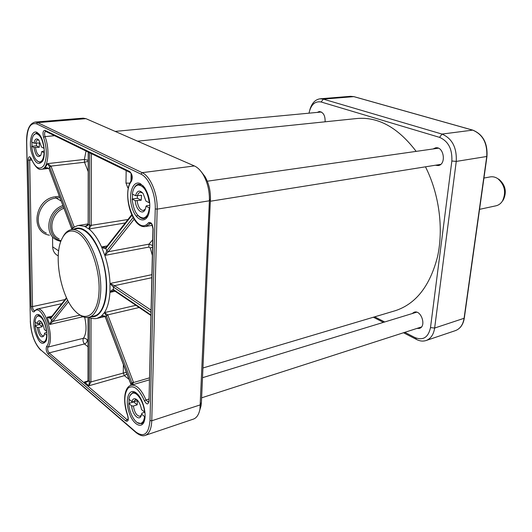 <?xml version="1.0" encoding="UTF-8"?>
<svg xmlns="http://www.w3.org/2000/svg" width="532" height="532" viewBox="0 0 532 532"><rect width="100%" height="100%" fill="white"/><g stroke="black" fill="none" stroke-linecap="round" stroke-linejoin="round"><path stroke-width="0.8" d="M37.247 323.649C37.858 320.716 39.082 319.991 40.911 321.481C42.54 323.177 43.677 325.843 44.322 329.481L46.59 331.343C44.947 321.621 42.095 316.493 38.018 315.955C36.382 316.434 35.398 318.395 35.052 321.84L37.247 323.649L38.75 323.822L42.134 323.05M42.227 323.203L42.181 326.754L39.548 324.593L39.494 323.656M42.181 326.754L38.676 327.566L37.193 327.406L35.052 325.624L39.548 324.593M46.962 335.266L44.508 333.478L45.034 332.839L46.849 332.407M131.896 401.627C132.9 398.388 134.662 397.836 137.183 399.958C139.324 402.192 140.754 405.377 141.472 409.514L144.544 412.047C143.826 402.019 136.997 391.466 132.521 393.234C130.659 393.88 129.456 395.861 128.93 399.186L131.896 401.627L133.652 401.84L137.442 400.669L137.17 404.859L133.618 401.833M137.17 404.859L133.379 406.036L131.65 405.843L128.757 403.442L133.618 401.939M145.063 416.39L144.551 416.556L141.545 414.062L141.978 413.164L144.917 412.227M144.544 412.047L144.89 411.941M34.021 143.175C34.893 138.839 36.515 137.828 38.883 140.149L41.536 147.065L43.943 148.308C42.56 139.185 39.907 134.303 35.977 133.658C33.602 134.124 32.179 136.89 31.687 141.971L34.021 143.175L39.375 142.975L39.295 147.284L36.502 145.828L36.429 143.261M39.295 147.284L33.968 147.504L31.694 146.307L36.502 145.828M44.329 152.79L41.735 151.58L44.316 150.982M46.723 335.32C46.477 339.203 45.486 341.418 43.75 341.97C39.388 341.245 36.489 335.798 35.052 325.624M37.193 327.406C38.996 335.878 41.283 338.638 44.043 335.685L44.508 333.478M44.116 335.493L43.425 335.925C41.177 335.652 39.594 332.866 38.676 327.566M38.75 323.822L40.252 321.541L41.057 321.621M144.551 416.556C144.119 420.32 142.909 422.574 140.927 423.312C136.139 425.268 129.057 413.55 128.757 403.442M131.65 405.843C132.182 414.874 139.856 422.189 141.372 414.933L141.545 414.062M141.326 415.12L140.049 416.25C136.804 416.084 134.576 412.679 133.379 406.036M133.652 401.84L135.401 399.625L137.05 399.831M44.09 152.81C43.717 158.403 42.287 161.469 39.8 162.007C35.584 161.216 32.884 155.982 31.694 146.307M33.968 147.504C35.617 155.843 37.925 158.39 40.904 155.158L41.735 151.58M40.937 155.085L39.96 155.59C37.799 155.264 36.329 152.618 35.544 147.657M35.617 143.341C36.016 141.233 36.761 140.089 37.845 139.916L38.936 140.209M135.54 195.696C137.156 190.436 139.683 189.711 143.115 193.515L145.941 201.076L149.286 202.805C147.597 191.52 143.879 185.582 138.127 185.003C135.081 185.648 133.153 188.661 132.328 194.034L135.54 195.696L141.519 195.304L141.213 200.251L137.362 198.25L137.349 195.896M141.213 200.251L135.274 200.67L132.136 199.028L137.362 198.25M149.818 207.939L146.014 206.31L146.473 205.751L149.864 205.226M149.286 202.805L149.718 202.739M149.279 208.025C148.588 213.937 146.652 217.275 143.48 218.034C137.303 217.295 133.519 210.958 132.136 199.028M135.274 200.67C135.806 210.22 143.354 216.118 145.535 208.478L146.014 206.31M145.329 209.049L143.341 210.499C140.169 210.22 138.101 207.008 137.136 200.863M137.436 195.902C138.027 193.721 139.012 192.498 140.382 192.238L142.736 193.03M77.858 232.863C70.683 228.886 65.163 231.307 61.313 240.132C53.4 257.927 61.373 298.033 75.491 311.446C86.503 322.877 98.187 313.9 99.045 291.124C100.096 268.5 89.482 239.759 77.858 232.863M63.122 236.567C65.303 232.564 68.043 230.263 71.341 229.664C73.755 229.272 76.302 229.897 78.969 231.54C88.585 237.378 97.994 257.674 100.242 278.17C102.556 298.685 97.363 315.423 88.758 317.285C85.486 317.996 82.074 316.919 78.53 314.053M483.94 178.047L490.245 176.897C492.905 176.444 495.478 177.076 497.979 178.785L499.295 179.583C505.586 185.355 506.93 192.118 503.332 199.859L502.414 201.103C500.765 203.636 498.624 205.206 495.997 205.804L479.551 209.342M499.295 179.583L497.979 178.785C504.895 185.143 506.371 192.584 502.414 201.103M85.951 118.663L37.672 122.633L35.006 122.087L83.158 118.157L85.951 118.663L194.386 165.951C197.552 167.361 200.424 170.16 203.018 174.35C207.513 182.104 209.641 190.922 209.395 200.79L199.959 409.101C198.875 414.568 196.694 417.899 193.422 419.103L145.263 435.369C149.233 433.786 151.401 428.918 151.766 420.772L149.997 420.586C148.747 433.939 144.052 437.763 135.913 432.057L40.419 349.584C34.514 343.306 31.162 333.89 30.371 321.328L26.607 141.785M199.733 410.179L201.016 405.976L201.422 402.292L210.419 199.221C210.632 190.749 208.803 183.174 204.94 176.511L201.502 172.082M40.073 315.443C35.218 311.393 32.199 320.49 34.733 330.931C38.504 342.741 42.281 346.079 46.071 340.939C48.658 335.027 45.34 320.018 40.538 315.855L40.073 315.443M140.401 183.68C133.013 179.829 128.059 193.867 131.856 206.981C135.374 220.288 145.502 224.657 148.8 213.764C150.968 204.481 149.552 195.729 144.558 187.503L140.401 183.68M36.994 132.368C32.06 129.788 28.834 140.382 31.109 151.088C34.54 163.051 38.437 166.277 42.799 160.77C45.945 154.719 43.923 139.597 39.235 134.277L36.994 132.368M136.345 393.035C129.303 387.176 124.801 398.727 128.804 411.575C132.548 424.549 142.283 430.142 144.571 420.154C146.579 412.706 142.669 398.801 137.183 393.773L136.345 393.035M45.978 341.165L44.375 342.362L41.682 341.531M35.338 325.557L35.285 322.033M36.336 317.272L38.417 315.323L40.366 315.689M144.305 421.091L141.652 423.738L137.323 422.627M129.003 403.362L129.083 399.313M129.861 395.875L132.914 392.47L136.485 393.141M134.15 188.122C135.308 185.834 136.797 184.544 138.619 184.258L141.552 184.81L143.487 186.16M148.209 215.354L144.185 218.592C142.363 218.858 140.541 218.073 138.719 216.245M132.388 198.988L132.528 194.14M33.735 135.075L36.449 133.04L38.922 133.911M42.587 161.183L40.425 162.513L37.253 161.083M31.993 146.28L31.953 142.111M58.254 255.958L57.735 255.606C54.523 253.771 52.834 250.851 52.668 246.841L52.555 237.245M52.01 316.148L47.115 317.258L50.739 318.442L50.946 317.491L47.115 317.258L49.722 324.473L52.834 321.381L51.518 320.59L49.722 324.473L82.999 316.753M79.973 315.13L52.834 321.381L51.518 320.59M66.487 297.727L51.025 317.398L50.839 318.336L66.7 298.186M50.739 318.442L51.617 320.477L67.684 300.188M48.871 168.564L44.994 167.946L46.264 167.7L48.758 168.438M71.833 229.039L48.804 168.218M73.888 227.35L72.884 228.102M51.119 166.469L50.959 166.11L49.582 166.935L51.119 166.469L74.247 227.084L72.831 227.929M88.212 160.305L84.382 159.454L84.515 162.24L50.959 166.11L47.587 163.617L49.582 166.935M88.226 152.252L88.152 224.191L88.365 152.371L89.662 153.003L89.556 225.169L88.964 228.986L91.225 225.548L89.549 225.309M88.172 224.305L89.556 225.169L91.231 225.335L91.378 153.628M88.146 224.398L85.712 226.153L84.488 226.266C86.463 226.492 87.727 225.92 88.285 224.544M89.655 152.79L90.447 153.176M131.643 214.808L106.061 247.36L105.888 248.378L131.889 215.34M105.954 247.486L105.828 248.451L106.812 250.758L104.831 255.4L108.255 251.736L106.759 250.831M105.775 247.52L101.559 246.954C103.354 248.311 104.777 248.81 105.828 248.451M152.564 245.511L149 244.141L108.255 251.736L106.812 250.758L133.053 217.615M151.002 310.103L114.639 285.744L113.522 287.114L150.948 312.311M114.639 285.744L113.442 287.061L113.416 289.561C112.292 289.534 111.135 290.465 109.944 292.367L113.801 290.339M151.786 277.711L114.52 285.664L110.024 283.503L113.442 287.061M113.509 290.386L113.416 289.561M150.869 315.456L113.961 290.439L113.502 289.608L150.882 314.924M132.136 384.929L133.525 382.528L131.943 383.12L131.956 384.982M149.366 377.886L133.525 382.528L133.392 382.096L131.943 383.12M133.392 382.096L107.823 315.077L106.314 315.808L131.85 382.834L130.845 383.758L105.329 316.72C104.312 315.609 102.922 315.483 101.153 316.341L102.071 316.075L105.25 316.879M107.823 315.077L106.26 315.675L105.329 317.065L130.752 383.891M139.131 307.503L107.737 314.877L104.432 312.63L106.26 315.675M130.845 384.184L130.759 385.341L130.932 384.051M88.006 380.566L86.63 381.717L84.442 381.989L88.877 385.786L90.912 381.943L89.329 381.777L88.877 385.786L124.368 375.652L126.975 373.963M87.807 381.045L84.442 381.989C86.676 382.348 87.906 381.943 88.132 380.759L88.199 317.398M128.711 186.725L127.76 187.65L128.365 188.228M126.164 170.579L125.984 183.068L129.901 183.208M152.697 239.812L149 244.141L148.847 247.094L150.237 247.945L152.524 247.214M126.323 372.24L90.912 381.943L91.039 318.216M46.623 346.372C45.732 348.959 46.224 351.539 48.093 354.113L125.811 420.965C128.219 421.929 128.85 420.014 127.693 415.219C123.723 402.711 123.909 393.613 128.272 387.934C133.645 384.629 139.032 388.905 144.431 400.762C146.686 404.832 148.202 404.965 148.987 401.141L153.156 229.112C152.544 223.739 150.975 221.638 148.435 222.808C136.924 237.232 120.199 195.377 131.49 181.166C132.894 177.342 132.295 174.137 129.682 171.543L44.954 130.353C42.972 130.54 42.513 132.854 43.584 137.303C47.135 148.627 47.235 157.997 43.89 165.412C39.774 170.519 35.584 168.305 31.341 158.775C29.599 155.723 28.522 156.155 28.116 160.079L31.056 306.452C31.594 310.595 32.658 312.357 34.234 311.759C41.217 301.345 54.37 337.66 46.623 346.372L47.986 347.09L83.391 338.299C85.193 338.033 86.503 338.731 87.328 340.394C87.155 342.156 86.197 343.339 84.462 343.951L88.039 346.791M84.668 317.265C86.829 326.894 86.397 333.91 83.391 338.299C82.66 340.201 83.019 342.089 84.462 343.951L49.09 352.896L48.093 354.113M88.206 171.623L84.515 162.24L88.212 161.336M71.341 229.664L76.841 228.76C86.816 226.818 99.903 245.072 104.518 268.613C109.26 292.128 104.152 313.993 94.191 316.015L88.758 317.285M308.992 113.183C310.914 104.664 314.957 100.934 321.109 101.991L439.565 137.362C448.303 141.186 452.399 149.066 451.848 160.996L430.501 327.612C428.313 337.421 423.139 340.739 414.967 337.567L404.799 332.334M403.502 332.753L416.623 339.516C419.888 341.172 423.026 341.511 426.046 340.54C430.76 338.758 433.627 334.588 434.644 328.038L456.257 161.415C456.902 147.59 452.153 138.473 442.006 134.077L323.37 99.138L320.164 98.792C315.23 99.497 311.785 103.175 309.837 109.831M202.945 367.991L395.303 310.695C415.831 303.978 429.889 286.063 437.477 256.949C443.788 228.793 439.219 193.994 425.474 166.822M416.157 151.374C398.116 127.653 378.425 116.694 357.092 118.496L137.608 141.186M384.683 321.98L374.688 316.839M317.252 112.405L319.267 111.527C323.356 112.179 325.298 115.604 325.099 121.801M412.12 313.587L414.175 312.198C421.218 309.577 426.697 326.488 419.409 328.397L416.908 328.43M433.035 148.967L435.602 147.823C443.961 146.167 446.614 164.687 438.162 165.565L435.382 165.233M373.391 317.225L383.386 322.379M201.422 402.292L200.431 404.819L151.766 420.772L157.159 209.123C157.745 193.867 150.396 176.225 142.15 172.674L37.672 122.633L36.602 123.85L140.94 174.124C148.794 177.542 155.803 194.373 155.251 208.93L149.997 420.586M210.419 199.221L209.395 200.79L157.159 209.123L155.251 208.93M194.386 165.951L142.15 172.674L140.94 174.124M136.086 432.602L40.419 349.584M145.263 435.369C142.962 436.413 139.949 435.535 136.232 432.722L135.913 432.057M26.7 141.652L26.706 141.871C26.986 128.279 30.291 122.274 36.602 123.85M30.371 321.328L26.706 141.871M63.401 206.868C47.348 212.354 45.799 237.877 61.107 240.65M62.876 205.498C47.534 210.539 43.571 234.293 56.924 240.118L60.801 241.468M46.311 233.129C31.302 226.612 38.783 199.56 56.119 198.05L55.621 196.734C34.786 198.576 29.553 232.384 49.429 235.184M61.18 201.03L56.119 198.05L59.85 197.532M59.351 196.222L55.621 196.734M59.099 238.901C47.381 233.801 50.547 213.073 63.926 208.245M52.668 246.841L58.673 250.891M127.693 415.219L127.614 415.359C128.179 418.192 128.292 419.701 127.953 419.881L126.902 419.548L49.09 352.896C47.687 350.96 47.315 349.025 47.986 347.09C55.049 339.536 45.406 306.013 37.134 309.065L34.427 310.841L34.234 311.759M34.434 310.828C33.376 310.402 32.738 308.992 32.525 306.605L31.056 306.452M65.03 299.583L32.525 306.605L29.666 160.232L28.116 160.079M48.745 168.425L41.449 169.276C38.557 170.28 35.178 166.882 31.328 159.068L31.341 158.775M31.707 160.006L29.666 160.232L30.643 157.698M41.449 169.276C48.02 169.203 50.281 149.844 45.034 136.598L43.584 137.303M130.18 172.534L45.612 131.331L44.954 130.353M54.596 135.707L45.034 136.598C44.289 133.878 44.475 132.122 45.592 131.324M131.49 181.166L131.61 180.155C132.401 176.671 131.983 174.157 130.353 172.621L129.682 171.543M131.49 180.328C121.828 193.05 131.976 229.398 145.675 226.466L150.084 223.792L148.435 222.808M151.208 223.6L150.084 223.792L150.789 223.36C151.274 222.675 152.006 224.497 152.963 228.833L153.156 229.112M152.963 228.92L148.987 401.141M148.807 400.875L148.475 402.358L146.014 399.984L144.431 400.762M148.847 399.106L146.014 399.984C141.399 389.344 136.418 384.43 131.058 385.248C123.77 387.309 122.826 402.531 127.607 415.332M128.132 419.156L126.902 419.548L125.811 420.965M86.024 151.022L84.382 159.454L47.587 163.617L44.994 167.946L47.235 167.686M52.987 321.215L68.495 301.717M71.933 228.946L48.917 168.458L49.695 167.181L72.784 227.802L72.059 228.827M86.623 225.914L84.488 226.266L88.964 228.986L125.239 222.955M127.933 219.523L91.231 225.335M125.984 183.068L127.76 187.65M107.185 245.937L101.559 246.954L104.831 255.4L148.847 247.094M108.342 251.636L134.071 219.297M151.859 274.672L110.024 283.503L109.944 292.367L115.131 291.237M135.899 305.308L104.432 312.63L101.153 316.341L102.822 315.955M89.423 317.657L89.329 381.777L88.006 380.466L88.066 317.418M123.391 364.546L123.278 372.779L124.368 375.652L129.03 379.356M130.992 181.093L131.111 173.518M88.638 317.311L92.255 318.495L95.288 318.668L97.07 318.395L101.153 316.341M88.046 340.959L87.328 340.394L88.046 339.396M73.682 229.279C77.592 227.091 81.915 227.856 86.643 231.56C96.711 239.54 105.655 262.296 106.58 282.977C107.584 303.712 100.548 318.136 91.072 316.746M84.488 226.266L78.59 225.462L77.419 225.721L74.108 227.211L71.215 229.684M104.432 312.63C107.497 307.855 109.333 301.105 109.944 292.367M110.024 283.503C109.585 273.973 107.856 264.603 104.831 255.4M101.559 246.954C97.815 238.762 93.619 232.77 88.964 228.986M150.237 247.945L152.325 255.3M321.109 101.991L323.37 99.138L353.8 96.631L472.669 130.127L442.006 134.077L439.565 137.362M472.975 130.22L472.669 130.127C482.783 134.35 487.478 143.155 486.747 156.554L464.064 318.395C463 324.773 460.1 328.849 455.365 330.638C460.253 328.769 463.232 324.626 464.29 318.216L434.644 328.038L430.501 327.612M354.106 96.718L350.568 96.312L353.946 96.644L472.815 130.134C483.023 134.383 487.738 143.161 486.973 156.455L456.257 161.415L451.848 160.996M416.623 339.516L414.967 337.567M464.296 318.183L486.973 156.455M210.326 201.242L440.709 164.381M207.3 181.213L438.381 148.202M115.165 131.397L321.408 112.013M201.621 397.83L421.45 326.967M202.512 377.693L416.676 312.198M43.75 341.97L45.725 341.484M38.018 315.955L40 315.509M140.927 423.312L143.407 422.501M132.521 393.234L135.015 392.49M39.8 162.007L42.041 161.761M35.977 133.658L38.231 133.459M143.48 218.034L146.42 217.548M138.127 185.003L141.08 184.597M201.016 405.976L199.959 409.101M204.94 176.511L203.018 174.35M30.277 321.188C31.029 333.857 34.467 343.486 40.598 350.076M26.607 141.738C26.5 130.18 29.307 123.63 35.006 122.087M60.794 241.488L56.924 240.118M31.295 158.988L30.563 157.705M61.812 303.672L37.134 309.065M152.312 225.329L145.675 226.466M136.544 215.919L138.127 215.66M149.312 379.868L131.058 385.248M97.07 318.395L104.997 316.527M78.59 225.462L88.152 223.912M320.164 98.792L350.568 96.312M426.046 340.54L455.365 330.638"/></g></svg>
